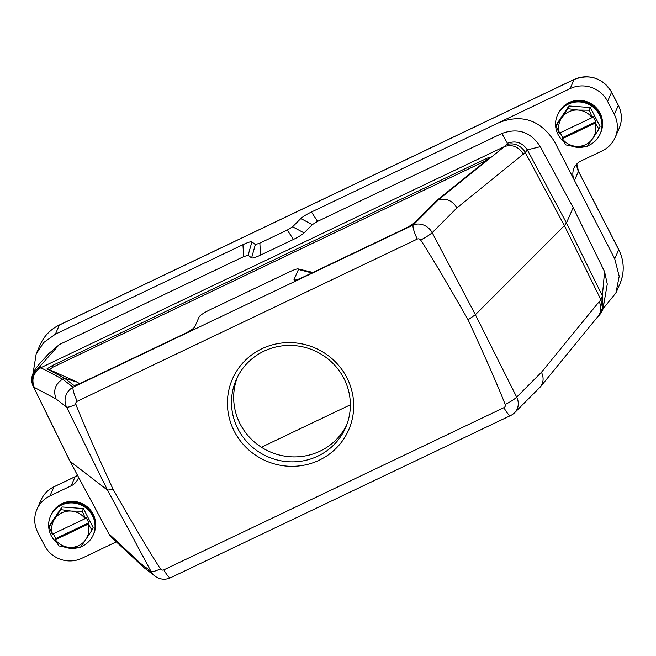<?xml version="1.0" encoding="UTF-8"?>
<svg xmlns="http://www.w3.org/2000/svg" width="656" height="656" viewBox="0 0 656 656"><rect width="100%" height="100%" fill="white"/><g stroke="black" fill="none" stroke-linecap="round" stroke-linejoin="round"><path stroke-width="0.98" d="M559.461 133.209A18.663 18.106 23.6 0 1 561.626 117.965A18.663 18.106 23.6 0 1 578.182 110.069A18.663 18.106 23.6 0 1 592.073 117.645L559.24 133.258L556.067 126.001L557.231 123.336L568.916 105.977L567.752 108.642L578.182 110.069L589.162 110.216L590.334 107.543L568.916 105.977M587.21 146.501L576.222 146.362L565.792 144.935L562.11 138.834L594.943 123.221A18.663 18.106 23.6 0 1 592.77 138.465L587.21 146.501M589.162 110.216L592.343 117.473L592.901 116.21L595.763 121.786L595.205 123.049L598.895 129.142L600.06 126.477L590.334 107.543M598.895 129.142L592.77 138.465A18.663 18.106 23.6 0 1 576.222 146.362A18.663 18.106 23.6 0 1 562.323 138.777M556.067 126.001L567.752 108.642M560.232 132.84L562.659 137.571L562.11 138.834M595.763 121.786L562.659 137.571M557.575 114.882A23.321 22.632 23.6 0 1 568.588 103.328A23.321 22.632 23.6 0 1 595.131 107.707A23.321 22.632 23.6 0 1 600.297 133.594M562.659 107.92A23.14 22.46 23.6 0 1 568.49 103.902A23.14 22.46 23.6 0 1 599.469 114.447A23.14 22.46 23.6 0 1 601.97 125.14M587.678 145.845A23.321 22.632 -156.4 0 0 589.293 145.148A23.321 22.632 -156.4 0 0 601.97 125.165A23.321 22.632 -156.4 0 0 587.833 103.927A23.321 22.632 -156.4 0 0 562.643 107.937A23.321 22.632 -156.4 0 0 563.758 141.68M570.515 145.739A23.321 22.632 -156.4 0 0 585.521 146.559M601.97 125.165L601.97 124.747A23.14 22.46 -156.4 0 0 587.948 103.673A23.14 22.46 -156.4 0 0 562.946 107.658L562.643 107.937M600.593 132.93A23.321 22.632 -156.4 0 0 602.552 123.836A23.321 22.632 -156.4 0 0 588.416 102.598A23.321 22.632 -156.4 0 0 563.225 106.616A23.321 22.632 -156.4 0 0 557.862 114.226M602.552 123.836L602.552 123.418A23.14 22.46 -156.4 0 0 588.522 102.352A23.14 22.46 -156.4 0 0 563.529 106.329L563.225 106.616M237.374 377.233A59.712 57.941 -156.4 0 0 240.137 423.94A59.712 57.941 -156.4 0 0 293.765 456.904A59.712 57.941 -156.4 0 0 346.647 425.088M234.29 431.312A63.443 61.557 23.6 0 1 293.888 342.776A63.443 61.557 23.6 0 1 343.506 439.323A63.443 61.557 23.6 0 1 234.29 431.312M163.861 569.851L503.906 407.671A2.64 2.558 -156.4 0 0 505.169 404.498C499.232 388.967 486.875 360.734 468.105 319.792C445.686 280.588 429.869 254.003 420.652 240.039A2.64 2.558 -156.4 0 0 417.265 239.087L77.219 401.275A2.64 2.558 -156.4 0 0 75.948 404.44C81.893 419.971 94.243 448.212 113.021 489.146C135.431 528.351 151.249 554.935 160.474 568.9A2.64 2.558 -156.4 0 0 163.861 569.851A14.924 2.763 -115.5 0 0 170.519 577.756L510.565 415.568A14.924 14.924 0 0 0 514.698 412.649A14.924 13.276 -135 0 0 516.674 397.077A14.924 2.608 153.4 0 1 505.169 404.498M486.588 160.335L52.874 367.196L49.43 369.648L77.457 382.218L79.425 383.727M311.854 272.937L298.447 269.477L298.185 268.927L311.452 272.109L311.838 272.986M312.297 224.647L300.833 218.538C302.916 216.611 306.459 214.43 311.444 211.995L317.594 221.375L312.297 224.647L304.056 232.896C301.957 234.815 298.423 237.005 293.437 239.44L260.563 255.118C255.66 257.398 252.667 258.325 251.592 257.915L248.132 255.25L243.655 256.644L59.401 344.515L40.008 366.22L40.82 367.721L62.632 379.16C55.145 384.088 52.988 390.714 56.137 399.045L33.587 387.024L70.135 461.365L107.535 490.155L66.559 407.064L56.137 399.045M456.97 207.87L432.181 232.675L475.379 314.708L564.39 225.623L525.251 152.528L456.97 207.87C452.173 200.326 445.867 197.735 438.06 200.105L504.382 146.616L41 367.622M504.382 146.616L507.449 143.279L501.856 133.488L317.594 221.375M540.405 386.835L598.124 316.241C601.339 311.92 601.691 307.057 599.207 301.653L600.978 299.882L602.356 295.799L604.578 271.691L573.188 207.583L540.331 146.69L527.317 149.847L566.456 222.95L573.188 207.583M607.267 284.032L604.578 271.691M540.331 146.69C530.852 132.012 518.027 127.608 501.856 133.488M300.833 218.538L292.592 226.787L304.056 232.896M49.43 369.648L46.986 368.893L52.259 365.605L486.276 158.596C489.286 157.251 490.516 156.923 489.966 157.612L436.133 201.015L414.756 222.409C412.657 224.336 409.123 226.525 404.137 228.96L302.514 277.431C296.791 280.046 293.954 280.768 294.019 279.595L295.717 280.03M77.457 382.218L64.55 378.241L46.986 368.893M294.29 280.145L294.019 279.595L298.447 269.477C298.513 268.304 295.684 269.026 289.952 271.641L209.731 309.903C203.877 312.805 200.351 315.118 199.145 316.84L194.717 326.959C193.512 328.672 189.986 330.985 184.131 333.896L82.508 382.366C77.597 384.637 74.612 385.572 73.538 385.154L64.55 378.241L62.812 379.07M437.88 200.178L436.133 201.015M116.317 541.848L81.975 558.231A27.987 27.158 -156.4 0 1 44.51 545.48L37.769 532.36A27.987 27.158 -156.4 0 1 36.957 509.294A27.987 27.158 -156.4 0 1 49.963 495.928L71.143 485.825L75.128 476.732L53.94 486.834L49.963 495.928M243.655 256.644L242.933 244.68L55.432 334.158L43.698 342.539L36.187 353.896L33.062 373.387M242.925 244.672C247.837 242.392 250.83 241.457 251.896 241.884L248.132 255.25M251.592 257.915L255.356 244.549L251.896 241.884M255.356 244.549L259.842 243.146L260.563 255.118M293.437 239.44L287.287 230.059L259.842 243.146M287.287 230.059L292.592 226.787M615.148 137.547A27.987 27.158 -156.4 0 0 614.336 114.48L618.321 105.386A3.731 0.582 -27.2 0 0 618.329 105.255C622.085 112.93 622.347 120.663 619.133 128.453L615.148 137.547A27.987 27.158 -156.4 0 1 602.142 150.913L580.962 161.015A14.924 14.481 23.6 0 0 574.025 168.141A14.924 14.481 23.6 0 0 574.459 180.449L614.738 258.817L618.723 249.715L578.444 171.347L574.459 180.449L554.41 141.425C540.396 120.032 521.922 113.75 498.986 122.606L311.444 212.003M614.336 114.48L607.595 101.368A27.987 27.158 -156.4 0 0 570.13 88.617L498.962 122.557M486.711 160.236L486.276 158.596M52.259 365.605L52.874 367.196M603.176 307.959L602.356 295.799L566.456 222.95L564.39 225.623L600.978 299.882L602.47 308.148L599.141 315.29M110.06 534.952L140.63 563.447L143.516 567.202L112.947 538.707L109.314 534.378A14.924 14.711 -52.4 0 0 113.25 539.019L109.044 534.066L69.839 461.02L33.587 387.024A14.924 14.711 127.6 0 1 40.123 367.18M143.516 567.202L144.55 568.071M40.008 366.22L33.079 373.346C34.793 367.795 46.42 356.593 48.2 354.142L59.401 344.515M514.698 412.649L540.388 386.86C543.594 382.538 543.955 377.676 541.462 372.272L599.207 301.653M160.474 568.9A14.924 2.534 151.8 0 1 151.044 571.466L107.535 490.155L113.021 489.146M40.82 367.721C33.341 372.641 31.176 379.266 34.333 387.598M523.472 154.299C518.675 146.755 512.369 144.164 504.562 146.534M541.462 372.272L516.674 397.077L475.379 314.708L468.105 319.792M75.948 404.44A14.924 2.107 153.8 0 1 66.559 407.064A14.924 14.711 127.6 0 1 73.095 387.22L413.141 225.033L438.06 200.105M417.265 239.087A14.924 2.763 -115.5 0 1 413.141 225.033A14.924 13.276 -135 0 1 432.181 232.675A14.924 2.034 152.2 0 1 420.652 240.039M602.864 309.001L615.927 292.945L619.207 276.307L614.721 258.817M78.597 477.33A14.924 14.481 23.6 0 1 78.08 478.7A14.924 14.481 23.6 0 1 71.143 485.825M350.353 404.801L261.4 447.236M237.964 428.901A59.712 57.941 -156.4 0 0 292.978 461.865A59.712 57.941 -156.4 0 0 345.622 427.597A59.712 57.941 -156.4 0 0 343.883 378.381A59.712 57.941 -156.4 0 0 288.87 345.417A59.712 57.941 -156.4 0 0 236.226 379.693A59.712 57.941 -156.4 0 0 237.964 428.901M52.529 534.205A18.663 18.106 23.6 0 1 54.702 518.962A18.663 18.106 23.6 0 1 71.25 511.073A18.663 18.106 23.6 0 1 85.149 518.65L52.316 534.263L49.134 527.006L50.307 524.333L61.992 506.973L60.819 509.646L71.25 511.073L82.238 511.213L83.402 508.548L61.992 506.973M80.278 547.506L69.29 547.358L58.868 545.931L55.178 539.839L88.011 524.226A18.663 18.106 23.6 0 1 85.846 539.47L80.278 547.506M82.238 511.213L85.411 518.478L85.969 517.207L88.831 522.783L88.281 524.046L91.963 530.146L93.136 527.481L83.402 508.548M91.963 530.146L85.846 539.47A18.663 18.106 23.6 0 1 69.29 547.358A18.663 18.106 23.6 0 1 55.391 539.781M49.134 527.006L60.819 509.646M53.3 533.836L55.735 538.576L55.178 539.839M88.831 522.783L55.735 538.576M93.669 533.935A23.321 22.632 -156.4 0 0 95.62 524.841A23.321 22.632 -156.4 0 0 93.095 514.468A23.321 22.632 -156.4 0 0 56.293 507.613A23.321 22.632 -156.4 0 0 50.938 515.222M95.62 524.841L95.62 524.423A23.14 22.46 -156.4 0 0 81.598 503.349A23.14 22.46 -156.4 0 0 56.596 507.334L56.293 507.613M80.754 546.842A23.321 22.632 -156.4 0 0 82.361 546.153A23.321 22.632 -156.4 0 0 95.046 526.161A23.321 22.632 -156.4 0 0 80.909 504.923A23.321 22.632 -156.4 0 0 55.711 508.941A23.321 22.632 -156.4 0 0 56.826 542.684M63.591 546.735A23.321 22.632 -156.4 0 0 78.589 547.555M95.046 525.743A23.14 22.46 -156.4 0 0 81.016 504.677A23.14 22.46 -156.4 0 0 56.022 508.654L55.711 508.941A23.14 22.46 23.6 0 1 61.566 504.907A23.14 22.46 23.6 0 1 92.537 515.444A23.14 22.46 23.6 0 1 95.046 526.137L95.046 525.743M50.651 515.887A23.321 22.632 23.6 0 1 61.664 504.333A23.321 22.632 23.6 0 1 92.881 514.96A23.321 22.632 23.6 0 1 93.373 534.599M506.211 144.886A14.924 13.276 45 0 1 525.251 152.528L527.317 149.847C522.365 142.508 515.747 140.318 507.449 143.279M62.632 379.16L73.095 387.22A14.924 2.763 64.5 0 0 77.219 401.275M140.63 563.447L151.044 571.466A14.924 14.711 127.6 0 0 154.988 576.107L144.558 568.08M570.13 88.617L574.115 79.515L59.393 325.015L55.407 334.109M33.079 373.346L33.079 373.346C31.185 377.635 31.258 382.071 33.292 386.679M503.906 407.671A14.924 2.763 64.5 0 0 510.565 415.568M618.616 249.526A3.731 0.582 152.8 0 1 618.731 249.592C624.282 260.932 624.676 272.355 619.92 283.859A41.426 40.196 -156.4 0 0 618.723 249.715A3.731 0.582 152.8 0 0 618.731 249.592L578.453 171.224A3.731 0.582 152.8 0 1 578.444 171.347A14.924 14.481 23.6 0 1 576.845 163.959M619.133 128.453A27.987 27.158 -156.4 0 0 618.321 105.386L611.581 92.266A27.987 27.158 -156.4 0 0 574.115 79.515A3.731 0.689 -115.5 0 1 574.189 79.425L59.466 324.925A3.731 0.689 -115.5 0 0 59.393 325.015A41.426 40.196 -156.4 0 0 40.147 344.794L36.162 353.887M618.214 105.19A3.731 0.582 -27.2 0 1 618.329 105.255L611.589 92.143A3.731 0.582 -27.2 0 1 611.581 92.266L607.595 101.368M54.145 486.736A3.731 0.689 64.5 0 0 54.022 486.744A3.731 0.689 64.5 0 0 53.94 486.834A27.987 27.158 -156.4 0 0 40.943 500.2L36.957 509.294M77.506 475.297A14.924 14.481 23.6 0 1 75.128 476.732A3.731 0.689 64.5 0 1 75.21 476.641L54.022 486.744C48.027 489.679 43.665 494.165 40.943 500.2M611.589 92.143C602.47 77.925 589.998 73.685 574.189 79.425A3.731 0.689 -115.5 0 1 574.312 79.425M40.147 344.794C44.165 335.888 50.61 329.263 59.466 324.925A3.731 0.689 -115.5 0 1 59.589 324.917M75.325 476.633A3.731 0.689 64.5 0 0 75.21 476.641L77.498 475.272M607.276 284.04L603.094 308.263M109.044 534.066L69.864 461.053M602.708 309.173L603.266 307.648L602.839 309.066C603.651 308.55 598.928 316.463 599.01 315.446L597.764 316.692M154.988 576.107A14.924 14.924 0 0 0 170.519 577.756M619.92 283.859L615.943 292.953M576.862 163.943L578.453 171.224"/></g></svg>
